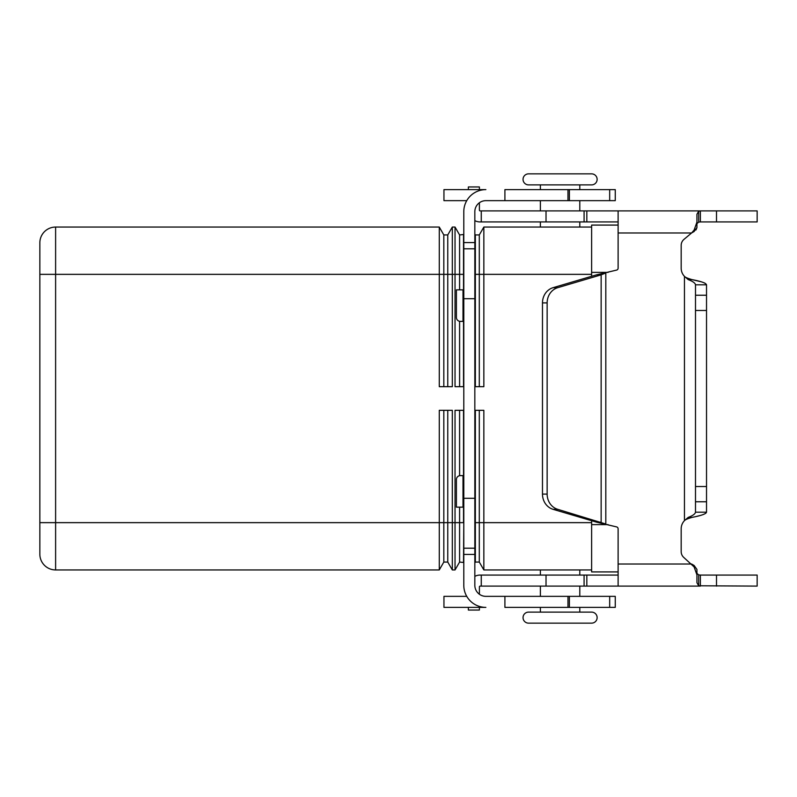 <?xml version="1.0" encoding="UTF-8"?>
<svg xmlns="http://www.w3.org/2000/svg" width="797" height="797" viewBox="0 0 797 797"><rect width="100%" height="100%" fill="white"/><g stroke="black" fill="none" stroke-linecap="round" stroke-linejoin="round"><path stroke-width="1.2" d="M698.033 210.896L700.364 210.896L700.364 221.935L757.15 221.935L757.15 210.896L480.183 210.896A0.787 0.787 0 0 1 479.395 210.109L479.395 202.747A11.038 11.038 0 0 1 485.861 200.655A11.038 11.038 0 0 0 474.833 211.683L474.833 585.317A11.038 11.038 0 0 0 485.861 596.345L615.264 596.345L615.264 607.384L609.685 607.384L609.685 596.345M700.364 575.065L757.15 575.065L757.15 586.104L698.68 585.775L696.937 582.707L696.937 573.372L698.68 574.896L700.364 575.065L700.364 586.104L618.113 586.104L618.113 528.819A1.973 1.973 0 0 0 616.649 526.917L596.485 522.155L601.147 522.155L601.147 274.845L557.731 287.677A15.761 14.286 -90 0 0 547.14 302.91L547.14 494.09A15.761 14.286 90 0 0 557.731 509.323L605.81 524.018L605.81 272.982L601.147 274.845L596.485 274.845L616.649 270.083A1.973 1.973 0 0 0 618.113 268.181L618.113 210.896M480.183 221.935L481.268 221.935L480.183 221.935A11.825 11.825 0 0 1 474.833 220.649M481.268 210.896L481.268 221.935L618.113 221.935M706.531 284.818L695.492 284.818C695.233 283.074 692.802 281.341 688.19 279.598L684.454 276.36C685.041 277.207 687.532 278.292 691.916 279.598C701.141 281.331 706.012 283.074 706.531 284.818L706.531 512.182C706.022 513.916 701.161 515.659 691.916 517.402C687.532 518.708 685.041 519.793 684.454 520.64L688.19 517.402C692.802 515.659 695.233 513.926 695.492 512.182L695.492 310.471L706.531 310.471M681.176 268.181A11.825 11.825 0 0 0 684.454 276.36A11.825 11.825 0 0 1 681.176 268.181L681.176 245.406A7.88 7.88 0 0 1 683.985 239.369A7.88 7.88 0 0 0 681.176 245.406M700.364 221.935L698.68 222.104L696.937 223.628L698.68 222.104L698.68 211.225L700.364 210.896M696.937 223.628L696.937 214.293L696.937 227.553L696.937 222.144L696.937 227.553L694.117 231.509L691.607 232.973L694.117 230.054L696.937 222.144L696.937 214.293L698.68 211.225M618.113 232.973L691.607 232.973L683.985 239.369M695.492 284.818L695.492 310.471M479.395 189.616L479.395 186.956L468.357 186.956L468.357 189.616M479.395 186.956L468.357 186.956L479.395 186.956M596.485 274.845L553.068 287.677A15.761 14.286 90 0 0 542.478 302.91L542.478 494.09A15.761 14.286 -90 0 0 553.068 509.323L596.485 522.155M696.937 582.707L696.937 573.372L696.937 582.707L696.937 574.856L694.117 566.946L683.985 557.631A7.88 7.88 0 0 1 681.176 551.594L681.176 528.819A11.825 11.825 0 0 1 684.454 520.64C685.041 519.793 687.532 518.708 691.916 517.402L692.374 517.303M695.492 512.182L706.531 512.182L705.724 513.338M618.113 564.027L691.607 564.027L694.117 565.491L696.937 569.447L696.937 574.856L696.937 569.447L694.117 565.491L694.117 566.946M698.033 586.104L700.364 586.104M618.113 586.104L480.183 586.104A0.787 0.787 0 0 0 479.395 586.891L479.395 594.253A11.038 11.038 0 0 0 485.861 596.345M474.833 576.351A11.825 11.825 0 0 1 480.183 575.065L618.113 575.065M481.268 586.104L481.268 575.065L480.183 575.065M479.395 607.384L479.395 610.044L468.357 610.044L468.357 607.384M528.56 623.144L591.623 623.144L528.56 623.144A5.519 5.519 0 0 1 523.041 617.635A5.519 5.519 0 0 1 528.56 612.116L540.386 612.116L540.386 607.384M579.798 607.384L579.798 612.116L591.623 612.116A5.519 5.519 0 0 1 597.132 617.635A5.519 5.519 0 0 1 591.623 623.144M528.56 184.884L591.623 184.884A5.519 5.519 0 0 0 597.132 179.365A5.519 5.519 0 0 0 591.623 173.856L528.56 173.856A5.519 5.519 0 0 0 523.041 179.365A5.519 5.519 0 0 0 528.56 184.884L540.386 184.884L528.56 184.884A5.519 5.519 0 0 1 523.041 179.365M591.623 612.116L528.56 612.116L591.623 612.116M463.794 234.487L459.59 234.936L455.037 227.055L452.317 227.055L452.317 386.675L439.277 386.675L439.277 274.347L39.85 274.347L39.85 242.826A15.761 15.761 0 0 1 44.463 231.678A15.761 15.761 0 0 0 39.85 242.826A15.761 15.761 0 0 1 44.463 231.678A15.761 15.761 0 0 0 39.85 242.826L39.85 554.174L39.85 522.653L55.611 522.653L55.611 227.055L439.277 227.055L443.819 234.936L443.819 274.347L439.277 274.347L439.277 227.055M579.798 569.945L579.798 575.065L579.798 569.945M579.798 586.104L579.798 596.345L579.798 586.104M540.386 596.345L540.386 586.104L540.386 596.345M540.386 575.065L540.386 569.945L540.386 575.065M579.798 227.055L579.798 221.935M579.798 210.896L579.798 200.655M540.386 200.655L540.386 210.896M540.386 221.935L540.386 227.055M579.798 189.616L579.798 184.884M540.386 184.884L540.386 189.616M523.041 617.635A5.519 5.519 0 0 1 528.56 612.116M591.623 173.856L528.56 173.856L591.623 173.856M443.819 386.675L443.819 274.347L447.765 274.347L447.765 234.936L443.819 234.936M452.317 227.055L447.765 234.936M447.765 386.675L447.765 274.347L455.037 274.347L455.037 227.055M463.525 289.849L463.525 234.936M463.525 386.675L463.525 321.38M459.59 289.849L459.59 234.936M459.59 386.675L459.59 321.311M463.794 386.675L455.037 386.675L455.037 274.347L463.794 274.347M463.794 289.849L456.402 289.849L456.402 317.445A3.945 3.945 0 0 0 460.347 321.38L463.794 321.38M475.351 386.675L475.351 234.936L474.833 234.029M591.623 227.055L483.849 227.055L479.296 234.936L475.351 234.936M479.296 386.675L479.296 234.936M483.849 227.055L483.849 386.675L474.833 386.675M443.819 410.325L443.819 522.653L439.277 522.653L439.277 410.325L452.317 410.325L452.317 569.945L447.765 562.064L443.819 562.064L439.277 569.945L439.277 522.653L55.611 522.653L55.611 569.945A15.761 15.761 0 0 1 39.85 554.174A15.761 15.761 0 0 0 44.463 565.322M447.765 410.325L447.765 562.064M459.59 507.151L459.59 562.064L455.037 569.945L455.037 522.653L443.819 522.653L443.819 562.064L439.277 569.945L55.611 569.945M463.794 562.513L459.59 562.064L455.037 569.945L452.317 569.945M463.525 507.151L463.525 522.653L455.037 522.653L455.037 410.325L463.794 410.325M459.59 410.325L459.59 475.689M463.794 522.653L463.525 562.064M460.347 475.62A3.945 3.945 0 0 0 456.402 479.555A3.945 3.945 0 0 1 460.347 475.62L463.794 475.62M463.525 410.325L463.525 475.62M474.833 410.325L483.849 410.325L483.849 569.945L479.296 562.064L475.351 562.064L474.833 562.971L475.351 562.064L475.351 522.653L474.833 522.653M475.351 410.325L475.351 522.653L479.296 522.653L479.296 562.064M479.296 410.325L479.296 522.653L591.623 522.653M591.623 569.945L483.849 569.945M591.623 520.72L591.623 571.917L618.113 571.917M618.113 225.083L591.623 225.083L591.623 276.28M44.463 231.678A15.761 15.761 0 0 1 55.611 227.055A15.761 15.761 0 0 0 44.463 231.678M456.402 479.555L456.402 507.151L463.794 507.151M466.753 596.345L443.949 596.345L443.949 607.384L485.861 607.384A22.067 22.067 0 0 1 463.794 585.317L463.794 554.443L474.833 554.443M504.909 596.345L504.909 607.384L609.685 607.384M567.972 607.384L567.972 596.345M443.949 189.616L443.949 200.655L443.949 189.616L485.861 189.616A22.067 22.067 0 0 0 463.794 211.683L463.794 554.443M443.949 200.655L466.753 200.655M609.685 200.655L615.264 200.655L615.264 189.616L609.685 189.616L609.685 200.655L485.861 200.655M504.909 200.655L504.909 189.616L609.685 189.616M567.972 189.616L567.972 200.655M479.395 210.109A0.787 0.787 0 0 0 480.183 210.896M705.166 283.314L704.06 282.786M701.031 281.749L691.916 279.598C687.532 278.292 685.041 277.207 684.454 276.36L684.454 520.64A11.825 11.825 0 0 0 681.176 528.819M695.97 229.974L696.937 227.583M696.289 516.466L699.397 515.699M701.679 515.061L703.492 514.444M681.176 551.594A7.88 7.88 0 0 0 683.985 557.631M480.183 586.104A0.787 0.787 0 0 0 479.395 586.891M688.19 279.598L691.916 279.598M694.117 231.509L694.117 230.054M546.025 210.896L546.025 221.935M584.081 210.896L584.081 221.935M586.831 210.896L586.831 221.935M716.503 210.896L716.503 221.935M695.492 295.239L706.531 295.239M547.14 302.91L542.478 302.91M557.731 287.677L553.068 287.677M695.492 486.529L706.531 486.529M688.19 517.402L691.916 517.402M695.492 501.761L706.531 501.761M696.937 569.447L696.937 574.856M698.68 574.896L698.68 585.775M716.503 586.104L716.503 575.065M546.025 586.104L546.025 575.065M584.081 586.104L584.081 575.065M586.831 586.104L586.831 575.065M557.731 509.323L553.068 509.323M547.14 494.09L542.478 494.09M591.623 274.347L474.833 274.347M608.061 272.385L591.623 272.385M608.061 524.615L591.623 524.615M463.007 507.151L463.007 475.62M569.377 607.384L569.377 596.345M463.794 548.197L474.833 548.197M463.794 498.284L474.833 498.284M463.794 298.716L474.833 298.716M463.007 321.38L463.007 289.849M569.377 189.616L569.377 200.655M463.794 242.557L474.833 242.557M463.794 248.803L474.833 248.803"/></g></svg>
